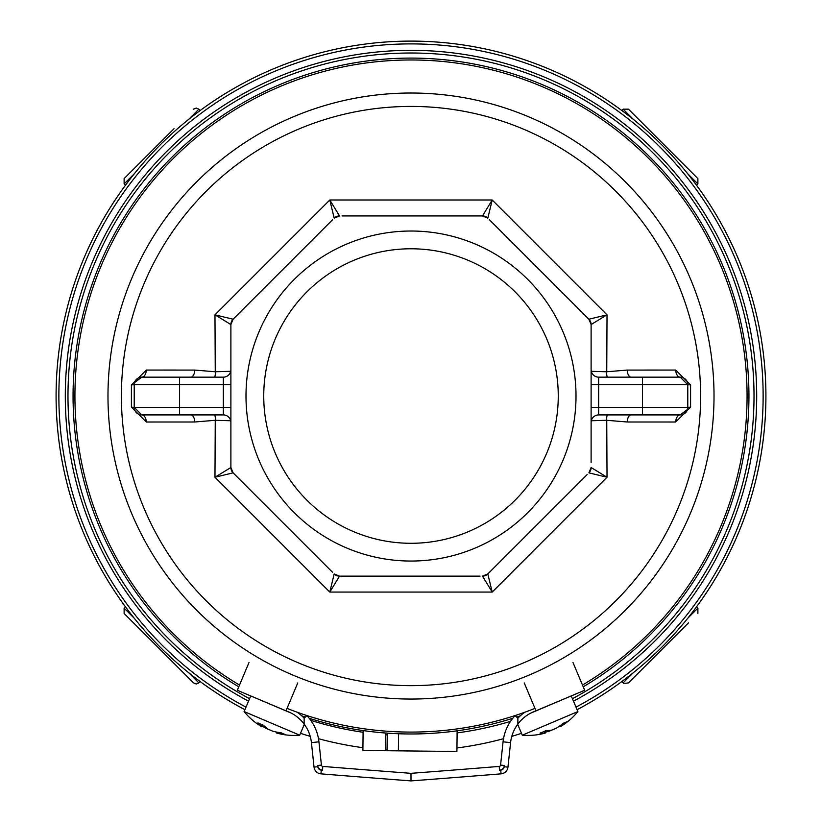 <?xml version="1.0" encoding="UTF-8"?>
<svg xmlns="http://www.w3.org/2000/svg" width="822" height="822" viewBox="0 0 822 822"><rect width="100%" height="100%" fill="white"/><g stroke="black" fill="none" stroke-linecap="round" stroke-linejoin="round"><path stroke-width="1.23" d="M287.042 708.389A336.054 336.054 0 0 0 534.958 708.389M582.49 685.045A336.054 336.054 0 0 0 411 59.975A336.054 336.054 0 0 0 239.51 685.045M245.994 707.126A352.145 352.145 0 0 1 411 43.895A352.145 352.145 0 0 1 576.006 707.126M238.77 686.802A337.945 337.945 0 0 1 411 58.095A337.945 337.945 0 0 1 583.23 686.802M520.285 715.818A337.945 337.945 0 0 1 516.627 717.041M512.784 718.284A337.945 337.945 0 0 1 309.216 718.284M305.373 717.041A337.945 337.945 0 0 1 301.715 715.818M411 93.02A303.02 303.02 0 0 1 714.02 396.04A303.02 303.02 0 0 1 411 699.049A303.02 303.02 0 0 1 107.98 396.04A303.02 303.02 0 0 1 411 93.02A303.02 303.02 0 0 1 714.02 396.04A303.02 303.02 0 0 1 411 699.049A303.02 303.02 0 0 1 107.98 396.04A303.02 303.02 0 0 1 411 93.02M591.11 422.467A7.552 7.552 0 0 1 598.663 414.915A7.552 7.552 0 0 0 591.11 422.467A7.552 7.552 0 0 1 598.663 414.915L680.226 414.915A7.552 4.552 -90 0 0 675.684 422.015L627.227 421.994L606.739 420.299L607.026 477.233L492.203 592.066L329.797 592.066L214.974 477.233L215.261 420.299L194.773 421.994L146.316 422.015L131.417 407.178L131.417 384.891L146.316 370.054L194.773 370.075L215.261 371.77L214.974 314.836L329.797 200.003L492.203 200.003L607.026 314.836L606.739 371.77L627.227 370.075L675.684 370.054A7.552 4.552 -90 0 0 680.226 377.154L598.663 377.154A7.552 7.552 0 0 1 591.11 369.602A7.552 7.552 0 0 0 598.663 377.154L598.663 407.363L642.465 407.363L642.465 384.706L591.11 384.706M675.684 422.015L690.583 407.178L687.778 407.363L687.778 384.706L690.583 384.891L690.583 407.178M690.583 384.891L675.684 370.054M591.11 371.308L606.739 371.77A7.552 3.545 99.8 0 0 607.366 377.154M489.563 219.885L588.901 319.213A7.552 7.552 -45 0 1 591.11 324.556L588.901 319.213L607.026 314.836L591.11 324.556L591.11 462.56M576.006 396.04A165.006 165.006 0 0 1 411 561.046A165.006 165.006 0 0 1 245.994 396.04A165.006 165.006 0 0 1 411 231.023A165.006 165.006 0 0 1 576.006 396.04M332.437 572.184L233.099 472.856A7.552 7.552 135 0 1 230.89 467.513L233.099 472.856L214.974 477.233L230.89 467.513L230.89 324.556L214.974 314.836L233.099 319.213L332.437 219.885M479.997 576.14L339.527 576.14L329.797 592.066L334.184 573.931L339.527 576.14L349.432 576.14M587.144 474.602L487.816 573.931L492.203 592.066L482.473 576.14L487.816 573.931L489.563 572.184M588.901 472.856L591.11 467.513L607.026 477.233L588.901 472.856A7.552 7.552 0 0 0 591.11 467.513M411 248.778A147.261 147.261 0 0 1 558.261 396.04A147.261 147.261 0 0 1 411 543.291A147.261 147.261 0 0 1 263.739 396.04A147.261 147.261 0 0 1 411 248.778M233.099 472.856L234.856 474.602M342.003 215.929L482.473 215.929L492.203 200.003L487.816 218.138L482.473 215.929L472.568 215.929M339.527 215.929L334.184 218.138L329.797 200.003L339.527 215.929A7.552 7.552 45 0 0 334.184 218.138M233.099 319.213L230.89 324.556A7.552 7.552 180 0 1 233.099 319.213L234.856 317.467M588.901 319.213L587.144 317.467M214.634 377.154A7.552 3.545 -99.8 0 0 215.261 371.77L230.89 371.308M230.89 420.761L215.261 420.299A7.552 3.545 -80.2 0 0 214.634 414.915M607.366 414.915A7.552 3.545 80.2 0 0 606.739 420.299L591.11 420.761M627.227 421.994A7.552 3.915 90 0 1 631.142 414.915M631.142 377.154A7.552 3.915 90 0 1 627.227 370.075M642.465 414.915L642.465 407.363L687.778 407.363A7.552 7.552 0 0 1 680.226 414.915L687.48 409.438M680.226 377.154A7.552 7.552 0 0 1 687.778 384.706L680.226 377.154A7.552 7.552 0 0 1 687.778 384.706L642.465 384.706L642.465 377.154M194.773 370.075A7.552 3.915 -90 0 1 190.858 377.154M230.89 369.602A7.552 7.552 0 0 1 223.337 377.154A7.552 7.552 0 0 0 230.89 369.602A7.552 7.552 0 0 1 223.337 377.154L141.774 377.154A7.552 4.552 90 0 0 146.316 370.054M230.89 422.467A7.552 7.552 0 0 0 223.337 414.915L141.774 414.915A7.552 4.552 -90 0 1 146.316 422.015M131.417 407.178L134.222 407.363L134.222 384.706A7.552 7.552 0 0 1 141.774 377.154L134.52 382.631M141.774 377.154A7.552 7.552 0 0 0 134.222 384.706L131.417 384.891M141.774 414.915A7.552 7.552 0 0 1 134.222 407.363L141.774 414.915A7.552 7.552 0 0 1 134.222 407.363L223.337 407.363L223.337 384.706L179.535 384.706L179.535 414.915M190.858 414.915A7.552 3.915 -90 0 1 194.773 421.994M339.527 576.14A7.552 7.552 90 0 1 334.184 573.931M487.816 573.931A7.552 7.552 45 0 1 482.473 576.14M482.473 215.929A7.552 7.552 90 0 1 487.816 218.138M306.894 715.613A45.313 45.313 0 0 1 318.936 741.814A45.313 45.313 0 0 0 306.894 715.613L304.14 718.202L304.14 724.069L304.14 718.202A41.532 41.532 0 0 0 297.071 712.191M317.672 765.488L317.806 766.731A3.771 3.771 0 0 0 321.248 770.091A16986.794 16986.794 0 0 0 322.501 770.193A5.281 5.281 0 0 1 317.672 765.488L321.423 765.087A1.51 1.51 0 0 0 322.799 766.423A16983.023 16983.023 0 0 0 411 773.327L411 780.9A16990.576 16990.576 0 0 1 320.95 773.851A7.552 7.552 0 0 1 314.045 767.132L311.425 742.626L318.936 741.814L321.423 765.087A1.51 1.51 0 0 0 322.799 766.423A16983.023 16983.023 0 0 0 411 773.327A16983.023 16983.023 0 0 0 499.201 766.423A1.51 1.51 0 0 0 500.577 765.087L503.064 741.814A45.313 45.313 0 0 1 515.106 715.613L517.86 718.202A41.532 41.532 0 0 1 524.929 712.191M249.035 662.44L237.311 690.274L290.176 712.582M304.14 724.069A37.761 37.761 0 0 1 311.425 742.626A37.761 37.761 0 0 0 288.532 711.842M572.965 662.44L584.689 690.274L533.468 711.842A37.761 37.761 0 0 0 517.86 724.069L517.86 718.202L517.86 724.069A37.761 37.761 0 0 0 510.575 742.626L507.955 767.132A7.552 7.552 0 0 1 501.05 773.851A16990.576 16990.576 0 0 1 411 780.9A16990.576 16990.576 0 0 1 320.95 773.851A7.552 7.552 0 0 1 314.045 767.132L317.806 766.731M524.251 682.948L535.975 710.794M297.749 682.948L286.025 710.794M571.249 695.936L577.887 711.554L522.289 735.187A64.188 64.188 0 0 0 544.935 733.142M544.226 733.327L544.976 733.008L544.226 733.327L544.976 733.008L544.462 731.292M560.82 725.168L561.323 726.062A64.188 48.817 -120.7 0 0 567.108 721.603A62.225 31.092 -148.3 0 1 565.228 722.507A62.225 31.092 -148.3 0 1 563.193 723.268A64.188 55.249 76.8 0 1 556.371 728.169L551.983 730.028A64.188 41.306 -119.6 0 1 545.572 730.758A62.225 44.018 112 0 1 540.033 733.111A64.188 32.192 72.8 0 0 544.976 733.008M565.813 698.227L530.693 713.147M561.323 726.062L560.563 726.381L561.323 726.062L560.563 726.381L560.162 725.662M553.555 729.361L549.168 731.22L548.901 730.553M545.243 732.125A64.188 55.249 -122.9 0 0 549.168 731.22M304.335 724.326L299.711 735.187L244.113 711.554A64.188 64.188 0 0 0 261.314 726.453M260.677 726.062L261.437 726.381L260.677 726.062L261.437 726.381L262.31 724.829M278.072 732.351L277.774 733.327A64.188 48.817 -74.7 0 0 284.998 734.395A62.225 31.092 -102.2 0 1 283.056 733.676A62.225 31.092 -102.2 0 1 281.093 732.741A64.188 55.249 122.9 0 1 272.832 731.22L268.445 729.361A64.188 41.306 -73.5 0 1 263.461 725.251A62.225 44.018 158 0 1 257.923 722.898A64.188 32.192 118.8 0 0 261.437 726.381M291.307 713.147L256.187 698.227M277.774 733.327L277.024 733.008L277.774 733.327L277.024 733.008L277.261 732.217M270.017 730.028L265.629 728.169L265.927 727.501M262.259 725.96A64.188 55.249 -76.8 0 0 265.629 728.169M577.095 709.705A354.94 354.94 0 0 0 411 41.1A354.94 354.94 0 0 0 244.905 709.705M300.503 733.327A354.94 354.94 0 0 0 310.213 736.358M318.484 738.701A354.94 354.94 0 0 0 362.923 747.701M385.559 750.054A354.94 354.94 0 0 0 387.059 750.157M403.694 750.897A354.94 354.94 0 0 0 410.353 750.969M456.95 747.979A354.94 354.94 0 0 0 503.516 738.701M511.787 736.358A354.94 354.94 0 0 0 521.497 733.327M688.528 169.229L628.46 109.162L697.878 178.58L697.878 183.912L687.706 173.75M173.987 128.715L124.122 178.58L173.987 128.715M133.472 622.84L193.54 682.907L124.122 613.489L124.122 608.157L134.294 618.319M688.528 622.84L628.46 682.907L623.888 683.503L623.117 682.907L633.289 672.745M652.093 659.275L637.8 673.567M385.744 733.029L385.549 750.692L362.892 750.435L363.118 730.573M457.135 730.809L456.909 751.493L387.059 750.712L387.254 733.142M310.788 720.37A339.835 339.835 0 0 0 363.098 732.289M385.724 734.827A339.835 339.835 0 0 0 387.234 734.95M457.114 732.895A339.835 339.835 0 0 0 510.534 721.346M248.532 701.166A345.692 345.692 0 0 1 411 50.337A345.692 345.692 0 0 1 573.468 701.166M572.42 698.7A343.021 343.021 0 0 0 676.229 178.508A343.021 343.021 0 0 0 145.771 178.508A343.021 343.021 0 0 0 249.58 698.7M411 685.651A289.611 289.611 0 0 0 700.611 396.04A289.611 289.611 0 0 0 411 106.418A289.611 289.611 0 0 0 121.389 396.04A289.611 289.611 0 0 0 411 685.651M680.226 414.915A7.552 7.552 0 0 0 687.778 407.363M598.663 414.915L598.663 407.363L591.11 407.363M179.535 377.154L179.535 384.706L134.222 384.706M223.337 377.154L223.337 384.706L230.89 384.706M230.89 407.363L223.337 407.363L223.337 414.915M500.752 770.091A3.771 3.771 0 0 0 504.194 766.731L504.328 765.488A5.281 5.281 0 0 1 499.499 770.193A16986.794 16986.794 0 0 0 500.752 770.091L501.05 773.851A16990.576 16990.576 0 0 1 411 780.9M504.194 766.731L507.955 767.132A7.552 7.552 0 0 1 501.05 773.851M517.86 724.069A37.761 37.761 0 0 0 510.575 742.626L503.064 741.814A45.313 45.313 0 0 1 515.106 715.613M411 773.327A16983.023 16983.023 0 0 0 499.201 766.423A1.51 1.51 0 0 0 500.577 765.087L504.328 765.488M322.799 766.423L322.501 770.193M321.248 770.091L320.95 773.851M499.201 766.423L499.499 770.193M633.289 119.324L623.117 109.162L628.46 109.162M200.198 110.477L198.883 109.162L188.711 119.324M134.294 173.75L124.122 183.912L124.122 178.58M188.711 672.745L198.883 682.907L196.242 684.017L193.54 682.907M687.706 618.319L697.878 608.157L697.878 613.489M398.382 750.835L398.578 733.748M517.665 724.326L522.289 735.187M560.686 726.453A64.188 64.188 0 0 0 577.887 711.554M559.741 725.96L560.172 726.72M544.935 731.066L545.489 732.957M250.751 695.936L244.113 711.554M277.065 733.142A64.188 64.188 0 0 0 299.711 735.187M276.757 732.125L276.511 732.957M262.793 725.004L261.828 726.72M696.553 185.238L697.878 183.912M621.802 110.477L623.117 109.162M198.883 109.162L196.242 108.052L193.54 109.162M125.447 185.238L124.122 183.912M125.447 606.831L124.122 608.157M200.198 681.592L198.883 682.907M621.802 681.592L623.117 682.907M696.553 606.831L697.878 608.157"/></g></svg>

